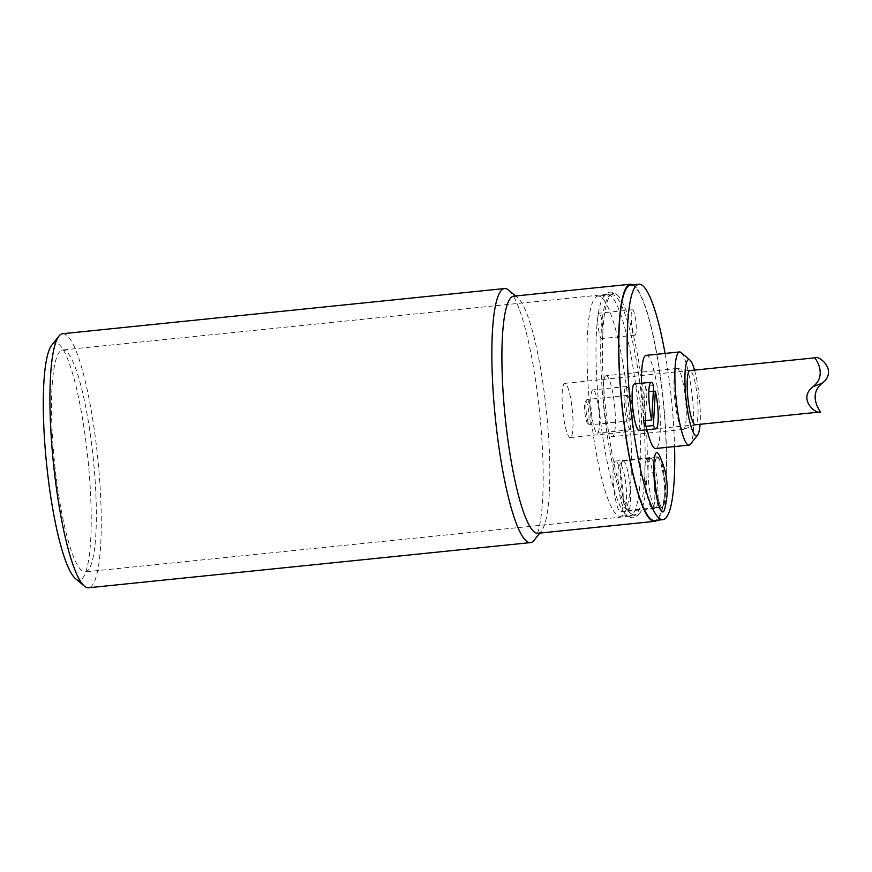 <?xml version="1.0" encoding="UTF-8"?>
<svg xmlns="http://www.w3.org/2000/svg" width="872" height="872" viewBox="0 0 872 872"><rect width="100%" height="100%" fill="white"/><g stroke="black" fill="none" stroke-linecap="round" stroke-linejoin="round"><path stroke-width="0.65" stroke-dasharray="4.36 3.27" d="M590.987 420.587A12.764 2.235 -95.8 0 1 589.777 424.893A12.764 2.235 -95.8 0 1 589.363 424.74A12.764 2.235 -95.8 0 1 586.791 416.489A12.764 2.235 -95.8 0 1 585.962 403.801A12.764 2.235 -95.8 0 1 586.802 399.736A12.764 2.235 -95.8 0 1 587.172 399.496A12.764 2.235 -95.8 0 1 589.984 406.853A12.764 2.235 -95.8 0 1 590.987 420.587M625.987 399.714A12.764 2.235 84.2 0 0 626.99 413.437A12.764 2.235 84.2 0 0 629.791 420.805A12.764 2.235 84.2 0 0 630.718 407.878A12.764 2.235 84.2 0 0 627.197 395.398A12.764 2.235 84.2 0 0 625.987 399.714M645.367 420.598L646.98 391.997L653.313 391.354M653.64 385.555L645.302 386.405L643.373 420.805M645.302 386.405A23.413 4.088 -95.8 0 1 646.98 391.997M634.456 383.963A23.413 4.088 -95.8 0 1 640.909 406.832A23.413 4.088 -95.8 0 1 639.22 430.539M588.982 419.639A11.064 1.929 84.2 0 0 587.946 406.864A11.064 1.929 84.2 0 0 585.363 401.567A11.064 1.929 84.2 0 0 584.883 412.565A11.064 1.929 84.2 0 0 587.575 423.236A11.064 1.929 84.2 0 0 588.982 419.639M656.987 456.874A25.539 4.458 -95.8 0 1 657.194 456.83A25.539 4.458 -95.8 0 1 664.224 481.78A25.539 4.458 -95.8 0 1 662.382 507.635A25.539 4.458 -95.8 0 1 655.417 483.273A25.539 4.458 -95.8 0 1 656.987 456.874M657.063 457.506A24.896 4.349 84.2 0 0 655.526 483.241A24.896 4.349 84.2 0 0 662.328 507.003A24.896 4.349 84.2 0 0 664.115 481.791A24.896 4.349 84.2 0 0 657.259 457.462A24.896 4.349 84.2 0 0 657.063 457.506M647.111 458.53A24.896 4.349 84.2 0 0 646.893 458.639A24.896 4.349 84.2 0 0 645.509 483.688A24.896 4.349 84.2 0 0 651.929 507.94A24.896 4.349 84.2 0 0 652.365 508.016A24.896 4.349 84.2 0 0 654.044 481.66A24.896 4.349 84.2 0 0 647.307 458.476A24.896 4.349 84.2 0 0 647.111 458.53M622.87 461.005A24.896 4.349 84.2 0 0 622.346 461.43A24.896 4.349 84.2 0 0 621.278 486.173A24.896 4.349 84.2 0 0 627.328 510.185A24.896 4.349 84.2 0 0 628.134 510.491A24.896 4.349 84.2 0 0 629.933 485.279A24.896 4.349 84.2 0 0 623.077 460.961A24.896 4.349 84.2 0 0 622.87 461.005M650.338 458.192A24.896 4.349 84.2 0 0 648.801 483.938A24.896 4.349 84.2 0 0 655.602 507.689A24.896 4.349 84.2 0 0 656.017 507.526A24.896 4.349 84.2 0 0 657.27 481.333A24.896 4.349 84.2 0 0 650.97 458.225A24.896 4.349 84.2 0 0 650.534 458.149A24.896 4.349 84.2 0 0 650.338 458.192M659.254 455.184A29.79 5.199 -95.8 0 1 664.824 480.33A29.79 5.199 -95.8 0 1 664.737 508.823M619.916 464.722A21.495 3.75 84.2 0 0 619.458 465.092A21.495 3.75 84.2 0 0 618.531 486.445A21.495 3.75 84.2 0 0 623.753 507.177A21.495 3.75 84.2 0 0 626.14 487.099A21.495 3.75 84.2 0 0 619.916 464.722M513.739 296.164A119.17 20.819 -95.8 0 1 517.597 297.668A119.17 20.819 -95.8 0 1 546.57 412.609A119.17 20.819 -95.8 0 1 541.458 531.015A119.17 20.819 -95.8 0 1 538.918 533.054A119.17 20.819 -95.8 0 1 537.97 533.272M633.028 284.828A119.17 20.819 -95.8 0 1 663.298 400.673A119.17 20.819 -95.8 0 1 657.096 520.246M630.554 285.079A118.32 20.666 -95.8 0 1 663.145 400.684A118.32 20.666 -95.8 0 1 654.621 520.497M599.576 412.369A111.507 19.478 -95.8 0 1 602.803 297.941A111.507 19.478 -95.8 0 1 606.182 294.54A111.507 19.478 -95.8 0 1 607.065 294.322A111.507 19.478 -95.8 0 1 637.781 403.278A111.507 19.478 -95.8 0 1 629.748 516.191A111.507 19.478 -95.8 0 1 624.843 513.51A111.507 19.478 -95.8 0 1 599.576 412.369M605.964 411.726A111.801 19.533 84.2 0 0 635.296 515.788A111.801 19.533 84.2 0 0 639.841 513.216A111.801 19.533 84.2 0 0 644.277 402.613A111.801 19.533 84.2 0 0 617.55 295.194A111.801 19.533 84.2 0 0 612.58 293.602A111.801 19.533 84.2 0 0 605.964 411.726M61.705 350.195A111.507 19.478 -95.8 0 1 62.588 349.988A111.507 19.478 -95.8 0 1 93.315 458.934A111.507 19.478 -95.8 0 1 85.271 571.858A111.507 19.478 -95.8 0 1 54.827 465.463A111.507 19.478 -95.8 0 1 61.705 350.195M534.231 540.182A127.683 22.301 84.2 0 0 539.703 413.306A127.683 22.301 84.2 0 0 508.67 290.158M75.515 578.648A119.17 20.819 84.2 0 0 80.322 579.934A119.17 20.819 84.2 0 0 86.481 446.213A119.17 20.819 84.2 0 0 51.666 345.301M62.621 333.725A127.683 22.301 -95.8 0 1 97.49 455.544A127.683 22.301 -95.8 0 1 89.598 587.532A127.683 22.301 -95.8 0 1 88.584 587.772M646.163 355.362A46.816 8.175 -95.8 0 1 659.058 401.098A46.816 8.175 -95.8 0 1 655.689 448.513M647.079 429.733A46.816 8.175 -95.8 0 1 641.541 383.244M681.032 352.539A46.816 8.175 -95.8 0 1 692.412 397.697A46.816 8.175 -95.8 0 1 690.406 444.219M694.526 370.099A38.303 6.693 -95.8 0 1 700.063 424.293M677.25 368.475L690.068 370.578A27.239 4.763 -95.8 0 1 697.349 397.185A27.239 4.763 -95.8 0 1 695.605 424.719L683.474 429.373A30.64 5.352 -95.8 0 1 683.223 429.438A30.64 5.352 -95.8 0 1 674.852 400.204A30.64 5.352 -95.8 0 1 676.748 368.529A30.64 5.352 -95.8 0 1 676.988 368.464A30.64 5.352 -95.8 0 1 677.25 368.475A30.64 5.352 -95.8 0 1 685.436 398.406A30.64 5.352 -95.8 0 1 683.474 429.373M605.877 375.767A30.64 5.352 -95.8 0 1 606.116 375.712A30.64 5.352 -95.8 0 1 614.564 405.654A30.64 5.352 -95.8 0 1 612.351 436.687A30.64 5.352 -95.8 0 1 603.98 407.442A30.64 5.352 -95.8 0 1 605.877 375.767M597.102 296.317A110.657 19.337 -95.8 0 1 597.985 296.109A110.657 19.337 -95.8 0 1 628.461 404.227A110.657 19.337 -95.8 0 1 620.493 516.289A110.657 19.337 -95.8 0 1 590.268 410.712A110.657 19.337 -95.8 0 1 597.102 296.317M615.305 461.135A25.539 4.458 84.2 0 0 613.725 487.535A25.539 4.458 84.2 0 0 620.701 511.897A25.539 4.458 84.2 0 0 622.543 486.042A25.539 4.458 84.2 0 0 615.501 461.092A25.539 4.458 84.2 0 0 615.305 461.135M598.966 313.222A12.764 2.235 84.2 0 0 598.181 326.422A12.764 2.235 84.2 0 0 601.669 338.608A12.764 2.235 84.2 0 0 602.585 325.67A12.764 2.235 84.2 0 0 599.075 313.201A12.764 2.235 84.2 0 0 598.966 313.222M592.764 389.958A21.702 3.793 84.2 0 0 591.423 412.402A21.702 3.793 84.2 0 0 597.353 433.112A21.702 3.793 84.2 0 0 598.922 411.126A21.702 3.793 84.2 0 0 592.938 389.915A21.702 3.793 84.2 0 0 592.764 389.958M610.803 294.921A110.657 19.337 -95.8 0 1 611.675 294.714A110.657 19.337 -95.8 0 1 642.163 402.831A110.657 19.337 -95.8 0 1 634.184 514.883A110.657 19.337 -95.8 0 1 630.521 513.423A110.657 19.337 -95.8 0 1 604.242 411.846A110.657 19.337 -95.8 0 1 608.384 296.883A110.657 19.337 -95.8 0 1 610.803 294.921M665.053 353.433A118.32 20.666 -95.8 0 1 674.568 446.584M626.118 386.547A21.702 3.793 -95.8 0 1 626.292 386.514A21.702 3.793 -95.8 0 1 632.265 407.715A21.702 3.793 -95.8 0 1 630.707 429.7A21.702 3.793 -95.8 0 1 624.777 408.99A21.702 3.793 -95.8 0 1 626.118 386.547M632.32 309.811A12.764 2.235 -95.8 0 1 632.429 309.789A12.764 2.235 -95.8 0 1 635.939 322.269A12.764 2.235 -95.8 0 1 635.023 335.197A12.764 2.235 -95.8 0 1 631.535 323.011A12.764 2.235 -95.8 0 1 632.32 309.811M570.528 437.504A27.239 4.763 -95.8 0 1 570.31 437.559A27.239 4.763 -95.8 0 1 562.811 410.941A27.239 4.763 -95.8 0 1 564.773 383.364A27.239 4.763 -95.8 0 1 572.217 409.35A27.239 4.763 -95.8 0 1 570.528 437.504M627.197 395.398L587.172 399.496M629.791 420.805L589.777 424.893M587.575 423.236L589.363 424.74M585.363 401.567L586.802 399.736M628.134 510.491L652.365 508.016M623.077 460.961L647.307 458.476M655.602 507.689L662.328 507.003M650.534 458.149L657.259 457.462M656.017 507.526L651.929 507.94M650.97 458.225L646.893 458.639M623.753 507.177L627.328 510.185M619.458 465.092L622.346 461.43M602.803 297.941C608.863 289.962 611.708 291.215 617.55 295.194M639.841 513.216C634.914 518.306 632.385 520.094 624.843 513.51M607.065 294.322L62.588 349.988M629.748 516.191L85.271 571.858M517.597 297.668L515.592 295.979M541.458 531.015L539.822 533.086M676.988 368.464L606.116 375.712M683.223 429.438L612.351 436.687M611.675 294.714L597.985 296.109M634.184 514.883L620.493 516.289M630.521 513.423L635.296 515.788M608.384 296.883L612.58 293.602M626.292 386.514L592.938 389.915M630.707 429.7L597.353 433.112M632.429 309.789L599.075 313.201M635.023 335.197L601.669 338.608M657.194 456.83L615.501 461.092M662.382 507.635L620.701 511.897M570.31 437.559L695.387 424.773M564.773 383.364L689.85 370.578"/><path stroke-width="1.31" d="M653.313 391.354L655.319 391.147L653.39 425.547L645.051 426.397L645.367 420.598M645.051 426.397A23.413 4.088 -95.8 0 1 643.373 420.805L651.711 419.944L653.64 385.555A23.413 4.088 -95.8 0 0 651.133 382.263L634.456 383.963A23.413 4.088 -95.8 0 0 632.222 391.866A23.413 4.088 -95.8 0 0 634.075 417.034A23.413 4.088 -95.8 0 0 639.22 430.539L655.897 428.839A23.413 4.088 -95.8 0 1 653.39 425.547M655.319 391.147A23.413 4.088 -95.8 0 1 658.218 415.53A23.413 4.088 -95.8 0 1 655.897 428.839M651.711 419.944A23.413 4.088 -95.8 0 1 648.899 390.166A23.413 4.088 -95.8 0 1 651.133 382.263M664.737 508.823A29.79 5.199 -95.8 0 1 654.61 482.761A29.79 5.199 -95.8 0 1 659.254 455.184C663.461 464.1 665.957 472.668 666.742 480.897C667.821 489.432 667.156 498.74 664.737 508.823M657.096 520.246A119.17 20.819 -95.8 0 1 654.709 521.347L537.97 533.272A119.17 20.819 -95.8 0 1 505.433 419.574A119.17 20.819 -95.8 0 1 512.791 296.393A119.17 20.819 -95.8 0 1 513.739 296.164L630.467 284.228A119.17 20.819 -95.8 0 1 633.028 284.828M654.709 521.347A119.17 20.819 -95.8 0 1 622.161 407.649A119.17 20.819 -95.8 0 1 629.519 284.457A119.17 20.819 -95.8 0 1 630.467 284.228M674.568 446.584A118.32 20.666 -95.8 0 1 662.96 519.647L654.621 520.497A118.32 20.666 -95.8 0 1 622.314 407.606A118.32 20.666 -95.8 0 1 629.617 285.297A118.32 20.666 -95.8 0 1 630.554 285.079L638.893 284.228A118.32 20.666 -95.8 0 1 665.053 353.433M515.592 295.979L508.67 290.158A127.683 22.301 84.2 0 0 504.528 288.545A127.683 22.301 84.2 0 0 503.515 288.796A127.683 22.301 84.2 0 0 495.634 420.773A127.683 22.301 84.2 0 0 530.503 542.602A127.683 22.301 84.2 0 0 531.517 542.351A127.683 22.301 84.2 0 0 534.231 540.182L539.822 533.086M58.882 336.145L51.666 345.301A119.17 20.819 84.2 0 0 46.554 463.719A119.17 20.819 84.2 0 0 75.515 578.648L84.442 586.158A127.683 22.301 -95.8 0 1 53.41 463.021A127.683 22.301 -95.8 0 1 58.882 336.145A127.683 22.301 -95.8 0 1 61.607 333.965A127.683 22.301 -95.8 0 1 62.621 333.725L504.528 288.545M530.503 542.602L88.584 587.772A127.683 22.301 -95.8 0 1 84.442 586.158M641.541 383.244A46.816 8.175 -95.8 0 1 645.792 355.449A46.816 8.175 -95.8 0 1 646.163 355.362L679.517 351.95A46.816 8.175 -95.8 0 1 681.032 352.539L689.959 360.049A38.303 6.693 -95.8 0 1 694.526 370.099M700.063 424.293A38.303 6.693 -95.8 0 1 697.633 435.052L690.406 444.219A46.816 8.175 -95.8 0 1 689.043 445.102L655.689 448.513A46.816 8.175 -95.8 0 1 647.079 429.733M689.043 445.102A46.816 8.175 -95.8 0 1 676.258 400.433A46.816 8.175 -95.8 0 1 679.146 352.037A46.816 8.175 -95.8 0 1 679.517 351.95M697.633 435.052A38.303 6.693 -95.8 0 1 686.438 402.624A38.303 6.693 -95.8 0 1 688.411 359.635A38.303 6.693 -95.8 0 1 689.959 360.049M695.605 424.719A27.239 4.763 -95.8 0 1 688.019 399.409A27.239 4.763 -95.8 0 1 689.632 370.622A27.239 4.763 -95.8 0 1 690.068 370.578M662.96 519.647A118.32 20.666 -95.8 0 1 630.641 406.755A118.32 20.666 -95.8 0 1 637.955 284.446A118.32 20.666 -95.8 0 1 638.893 284.228M814.699 357.836C813.903 356.495 828.574 374.382 813.086 386.623C797.084 399.06 816.519 415.148 820.672 411.933C821.468 413.274 806.796 395.398 822.285 383.157C838.286 370.709 818.852 354.632 814.699 357.836L689.85 370.578M695.387 424.773L820.672 411.933M822.285 383.157L813.086 386.623"/></g></svg>
